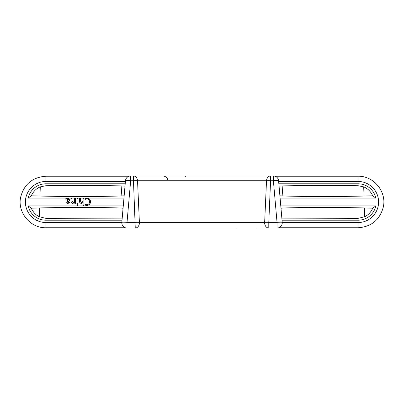 <?xml version="1.0" encoding="UTF-8"?>
<svg xmlns="http://www.w3.org/2000/svg" width="404" height="404" viewBox="0 0 404 404"><rect width="100%" height="100%" fill="white"/><g stroke="black" fill="none" stroke-linecap="round" stroke-linejoin="round"><path stroke-width="0.61" d="M233.992 228.028L135.259 228.028L133.472 180.724L130.659 180.724L127.018 222.372L135.259 222.372A5.207 0.455 -2.5 0 1 139.39 222.372L264.66 222.372L266.514 180.724L137.537 180.724L139.39 222.372A5.207 4.151 -90 0 1 139.41 222.821A5.207 4.151 -90 0 1 135.259 228.028L127.018 228.028A5.207 5.207 0 0 1 121.831 222.372L125.472 180.724A5.207 5.207 0 0 1 130.659 175.972L273.392 175.972A5.207 5.207 0 0 1 278.578 180.724L282.219 222.372A5.207 5.207 0 0 1 277.033 228.028L256.979 228.028M185.37 176.957A1.04 1.04 0 0 0 184.33 175.972A1.04 1.04 0 0 1 185.37 176.957A1.04 1.04 0 0 0 184.33 175.972L219.72 175.972M170.059 228.028L147.071 228.028M198.611 228.028L167.665 228.028M236.385 228.028L205.434 228.028M255.914 175.972L249.642 175.972M167.953 180.724A5.207 5.207 0 0 0 162.767 175.972A5.207 5.207 0 0 1 167.953 180.724M128.977 176.25L45.95 176.25L45.95 181.457A20.543 20.543 0 0 0 25.407 202A20.543 20.543 0 0 0 45.95 222.543L121.816 222.543M282.234 222.543L358.05 222.543A20.543 20.543 0 0 0 378.593 202A20.543 20.543 0 0 0 358.05 181.457L358.05 176.25L275.074 176.25M123.952 198.096L28.164 198.096A18.21 18.21 0 0 1 45.95 183.79L125.205 183.79M280.098 198.096L375.836 198.096A18.21 18.21 0 0 0 358.05 183.79L278.846 183.79M123.27 205.904L28.164 205.904A18.21 18.21 0 0 0 45.95 220.21L122.018 220.21M280.78 205.904L375.836 205.904A18.21 18.21 0 0 1 358.05 220.21L358.05 218.377L364.746 216.721L364.459 207.954C339.557 207.287 304.616 207.237 281.204 208.085L281.093 209.494M282.032 220.21L358.05 220.21M281.846 218.089L358.05 218.377M364.459 207.954L372.756 208.171C370.852 212.257 368.185 215.105 364.746 216.721M372.756 208.171L375.836 205.904M122.927 209.807L122.796 208.085C99.334 207.237 64.438 207.287 39.541 207.954L39.254 216.721L45.95 218.377L122.205 218.089M28.164 205.904L31.244 208.171L39.541 207.954M39.254 216.721C35.82 215.11 33.148 212.257 31.244 208.171M358.05 183.79L358.05 185.714C334.118 185.3 304.919 185.239 282.881 185.946L282.123 195.93C305.752 196.713 339.405 196.677 364.044 196.026L363.706 186.895C367.665 188.451 370.675 191.425 372.735 195.819L364.044 196.026M358.05 185.714L363.706 186.895M375.836 198.096L372.735 195.819M279.048 186.093L282.881 185.946M45.95 185.714L40.294 186.895L39.956 196.026C64.605 196.677 98.273 196.713 121.877 195.93L121.119 185.946C99.096 185.239 69.877 185.3 45.95 185.714L45.95 183.79M39.956 196.026L31.265 195.819C33.325 191.425 36.335 188.451 40.294 186.895M31.265 195.819L28.164 198.096M121.119 185.946L125.003 186.093M122.796 208.085L123.079 208.1M124.149 195.829L121.877 195.93M282.123 195.93L279.901 195.834M86.804 199L85.254 199.288L85.067 198.536L86.981 198.238C89.213 198.359 90.39 199.536 90.516 201.763C90.345 204.06 89.102 205.277 86.789 205.409L85.067 205.131L85.294 204.358L86.764 204.641C88.557 204.535 89.491 203.581 89.562 201.778C89.481 200.015 88.562 199.091 86.804 199M82.966 198.334L83.921 198.334L83.921 205.697L82.966 205.697L82.966 202.52L81.32 203.399C80.108 203.242 79.507 202.53 79.522 201.263L79.522 198.334L80.482 198.334L80.482 201.162L81.664 202.636L82.966 201.313L82.966 198.334M77.038 203.303L77.038 198.334L77.992 198.334L77.992 203.303L77.038 203.303M77.462 205.409L76.846 204.793L77.472 204.166L78.088 204.793L77.462 205.409M74.553 198.334L75.508 198.334L75.508 203.303L74.745 203.303L74.649 202.47L72.942 203.399C71.71 203.242 71.099 202.525 71.109 201.243L71.109 198.334L72.069 198.334L72.069 201.152L73.25 202.636L74.553 201.303L74.553 198.334M67.887 203.399C66.599 203.333 65.953 202.641 65.948 201.333L65.852 198.334L66.761 198.334L66.872 199.046L68.422 198.238L69.963 199.652C69.559 201.051 68.544 201.662 66.928 201.49L68.044 202.636L69.367 202.252L69.579 202.884L67.887 203.399M66.902 200.096L66.902 200.722L69.008 199.758L68.17 199L66.902 200.096M185.421 176.952A1.04 0.99 90 0 0 184.436 175.972M282.219 222.372A5.207 0.455 175 0 0 277.033 222.372L273.392 180.724L270.579 180.724L268.791 222.372L277.033 222.372L277.033 228.028M268.791 228.028L268.791 222.372A5.207 0.455 2.5 0 0 264.66 222.372A5.207 4.151 -90 0 0 268.791 228.028M273.392 180.724A5.207 0.455 -5 0 1 278.578 180.724A5.207 5.207 0 0 0 273.392 175.972L273.392 180.724M270.579 180.724L270.579 175.972A5.207 4.085 -90 0 0 266.514 180.724A5.207 0.455 2.4 0 1 270.579 180.724M137.537 180.724A5.207 4.085 -90 0 0 133.472 175.972L133.472 180.724A5.207 0.455 -2.4 0 1 137.537 180.724M127.018 228.028L127.018 222.372A5.207 0.455 5 0 0 121.831 222.372M125.472 180.724A5.207 0.455 5 0 1 130.659 180.724L130.659 175.972M125.407 181.457L45.95 181.457M358.05 181.457L278.644 181.457M45.95 220.21L45.95 218.377M358.05 227.74L358.05 222.543M45.95 227.74L45.95 222.543M358.05 176.25C373.781 175.72 386.976 191.925 383.265 207.222C379.699 220.008 371.296 226.851 358.05 227.75L278.72 227.75M125.331 227.75L45.95 227.75C30.376 228.265 17.231 212.378 20.654 197.177C24.094 184.163 32.527 177.189 45.95 176.25"/></g></svg>
